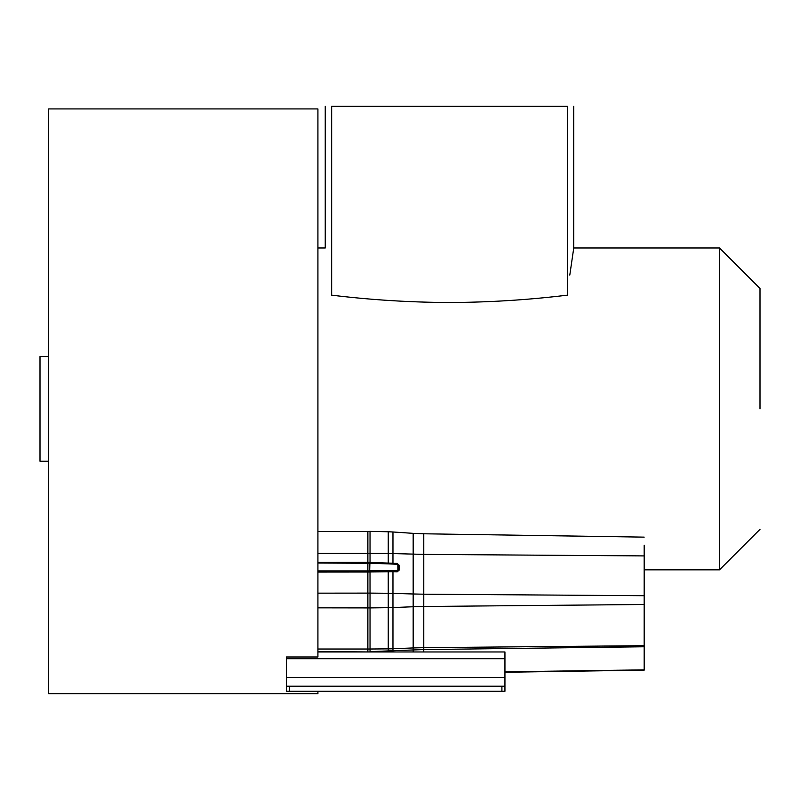 <?xml version="1.0" encoding="UTF-8"?>
<svg xmlns="http://www.w3.org/2000/svg" width="800" height="800" viewBox="0 0 800 800"><rect width="100%" height="100%" fill="white"/><g stroke="black" fill="none" stroke-linecap="round" stroke-linejoin="round"><path stroke-width="1.2" d="M317.92 691.27L317.92 693.71L48.7 693.71L48.7 108.92L317.92 108.92L317.92 656.99L286.33 656.99L286.33 677.38L504.94 677.38L504.94 651.96L317.92 651.96M48.7 356.57L40 356.57L40 461.24L48.7 461.24M317.92 553.36L367.87 553.36L367.87 563.27L369.89 563.27L369.67 571.26L392.98 570.98L392.96 571.68L370.01 571.96L369.67 571.26L317.92 570.93L367.87 570.93L367.87 649.03L317.92 649.03M369.87 570.89L367.87 570.93L367.87 563.27L317.92 563.03L367.87 563.03L370.03 562.37L317.92 562.42M567.32 295.16C528.01 299.93 488.73 302.38 449.49 302.49C410.25 302.38 370.97 299.93 331.66 295.16L331.66 106.29L567.32 106.29C575.88 106.29 575.88 106.29 567.32 106.29L567.32 295.16C575.65 232.45 575.65 232.45 567.32 295.16L567.42 294.34M569.79 275.11L573.75 247.98L573.75 106.29M331.66 295.16C323.33 232.45 323.33 232.45 331.66 295.16M760 529.34L719.52 569.83L719.52 247.98L573.75 247.98M760 408.91L760 288.47L760 408.91M367.87 531.5L370.03 531.39L370.03 553.31L367.87 553.36L367.87 531.5L317.92 531.5M367.87 651.96L367.87 649.03L388.25 648.87L388.25 607.68L370.03 607.91L370.03 593.11L317.92 593.16M331.66 106.29C323.1 106.29 323.1 106.29 331.66 106.29M370.01 562.43L388.25 563.07L388.25 553.48L370.03 553.31L370.03 562.37M369.87 563.22L397.21 563.39L399.15 565.22L399.12 570.16L397.21 571.81L392.96 571.68L392.96 593.37L413.18 593.99L413.18 533.35L392.96 531.98L392.96 553.57L423.77 554.39L423.77 594.19L413.18 593.99L413.18 606.75L392.96 607.56L392.96 593.37L388.25 593.28L388.25 607.68L392.96 607.56L392.96 648.75L413.18 647.94L413.18 606.75L423.77 606.49L423.77 647.68L413.18 647.94L413.18 649.96L370.03 651.62L370.03 607.91L317.92 607.84M370.01 571.96L370.03 593.11L388.25 593.28L388.23 570.65L397.22 570.45L397.87 569.84L397.83 564.86L397.21 564.27L388.23 563.87L388.25 563.07L392.96 563.23L392.96 553.57A101.21 45.95 -0 0 0 388.25 553.48L388.25 531.77L370.03 531.39M370.03 651.96L317.92 651.52M369.89 570.84L388.23 570.65M501.91 686.21L501.91 691.27L286.33 691.27L286.33 686.21L504.94 686.21L504.94 677.38M501.91 691.27L504.94 691.27L504.94 686.06M392.97 570.56L397.23 570.96L398.35 569.96L398.34 564.99L397.23 563.94L392.96 564.07M286.33 691.27L286.33 677.38M397.21 563.39L397.21 564.27M399.15 565.22L397.83 564.86M397.21 571.81L397.22 570.45M644.17 670.15L504.94 672.26M644.17 595.71L644.17 604.49L423.77 606.49L423.77 594.19L644.17 595.71L644.17 545.18M504.94 671.84L644.17 669.86L644.17 604.17M413.18 651.96L413.18 649.96L423.77 649.59L423.77 647.68L644.17 645.69L644.17 646.77L423.77 649.59L423.77 651.96M644.17 590.85L644.17 568.75M367.87 646.37L367.87 645.12M370.03 572.02L317.92 572.07M369.89 563.27L388.23 563.87M388.25 651.96L388.25 648.87A101.21 60.2 0 0 0 392.96 648.75L392.96 651.96M504.94 691.27L504.94 686.21M286.33 658.7L504.94 658.7M397.87 569.84L399.12 570.16M289.37 691.27L289.37 686.21M413.18 533.35L423.77 533.79L423.77 554.39L644.17 555.91M325.24 106.29L325.24 247.98L317.92 247.98M760 288.47L719.52 247.98M388.25 531.77L392.96 531.98M644.17 537.13L423.77 533.79M719.52 569.83L644.17 569.83"/></g></svg>
